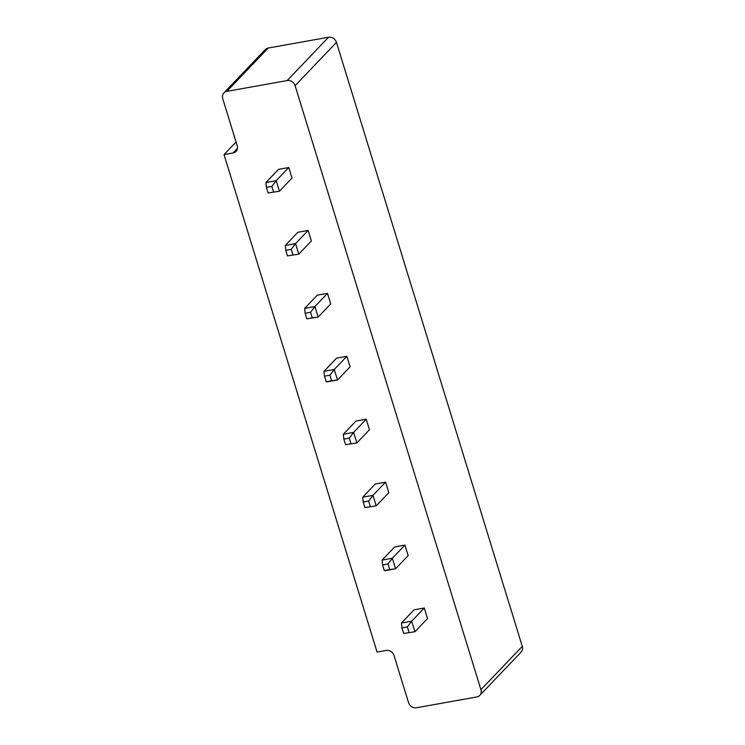 <?xml version="1.0" encoding="UTF-8"?>
<svg xmlns="http://www.w3.org/2000/svg" width="745" height="745" viewBox="0 0 745 745"><rect width="100%" height="100%" fill="white"/><g stroke="black" fill="none" stroke-linecap="round" stroke-linejoin="round"><path stroke-width="1.12" d="M287.17 80.562A6.714 5.867 -136.3 0 1 295.104 85.675L480.925 689.684A6.714 5.867 43.7 0 1 479.743 695.402A6.714 5.867 43.7 0 1 476.791 696.957L416.474 707.75A6.714 5.867 43.7 0 1 408.539 702.637L394.058 655.563A6.714 5.867 -136.3 0 0 386.115 650.45L377.072 652.071L224.031 154.588L233.073 152.976A6.714 5.867 -136.3 0 0 236.025 151.412A6.714 5.867 -136.3 0 0 237.199 145.703L222.718 98.629A6.714 5.867 43.7 0 1 223.9 92.911A6.714 5.867 43.7 0 1 226.843 91.356L287.17 80.562L328.526 37.25A6.714 5.867 -136.3 0 1 336.461 42.363L522.282 646.371A6.714 5.867 43.7 0 1 521.1 652.089L479.743 695.402M305.133 313.254L310.563 312.276L312.276 317.854L318.152 317.072L330.733 303.895L327.493 293.362L317.24 295.197L304.658 308.383L314.912 306.549L318.152 317.072L306.847 318.823L305.133 313.254L304.658 308.383M324.494 376.178L329.923 375.21L331.637 380.779L337.504 380.006L350.094 366.819L346.853 356.296L336.6 358.131L324.01 371.308L334.272 369.473L337.504 380.006L327.251 381.84L326.208 381.757L324.494 376.178L324.01 371.308M385.575 482.145L388.815 492.678L376.225 505.855L364.929 507.606L363.206 502.037L362.731 497.166L375.322 483.98L385.575 482.145L372.984 495.332L376.225 505.855L364.929 507.606M366.214 419.221L355.961 421.055L343.371 434.233L353.624 432.398L356.864 442.93L345.568 444.681L356.864 442.93L369.455 429.753L366.214 419.221L353.624 432.398L349.275 438.135L350.997 443.713M308.141 230.438L311.373 240.97L298.792 254.147L287.486 255.898L285.773 250.32L285.298 245.45L297.879 232.272L308.141 230.438L295.551 243.615L298.792 254.147L287.486 255.898M424.296 608.004L414.034 609.838L401.453 623.025L411.706 621.181L414.946 631.713L403.641 633.464L414.946 631.713L427.528 618.536L424.296 608.004L411.706 621.181L407.357 626.918L409.07 632.496M382.567 564.961L387.996 563.993L389.71 569.562L395.586 568.789L408.176 555.602L404.935 545.079L394.682 546.914L382.092 560.091L392.345 558.256L395.586 568.789L385.333 570.623L384.28 570.54L382.567 564.961L382.092 560.091M288.781 167.513L292.021 178.036L279.431 191.223L268.126 192.974L266.412 187.395L265.937 182.525L278.528 169.348L288.781 167.513L276.19 180.69L279.431 191.223L268.126 192.974M223.9 92.911L265.257 49.598A6.714 5.867 43.7 0 1 268.209 48.043L328.526 37.25M224.031 154.588L236.063 141.988M327.493 293.362L314.912 306.549L310.563 312.276M346.853 356.296L334.272 369.473L329.923 375.21M370.349 506.637L368.635 501.059L372.984 495.332L362.731 497.166M292.915 254.93L291.202 249.351L295.551 243.615L285.298 245.45M404.935 545.079L392.345 558.256L387.996 563.993M273.555 191.996L271.841 186.427L276.19 180.69L265.937 182.525M312.276 317.854L306.847 318.823M331.637 380.779L326.208 381.757M368.635 501.059L363.206 502.037M349.275 438.135L343.855 439.103L343.371 434.233M343.855 439.103L345.568 444.681M291.202 249.351L285.773 250.32M407.357 626.918L401.928 627.895L401.453 623.025M401.928 627.895L403.641 633.464M389.71 569.562L384.28 570.54M271.841 186.427L266.412 187.395M295.104 85.675L336.461 42.363M480.925 689.684L522.282 646.371M226.843 91.356L268.209 48.043M233.073 152.976L237.441 148.395"/></g></svg>

